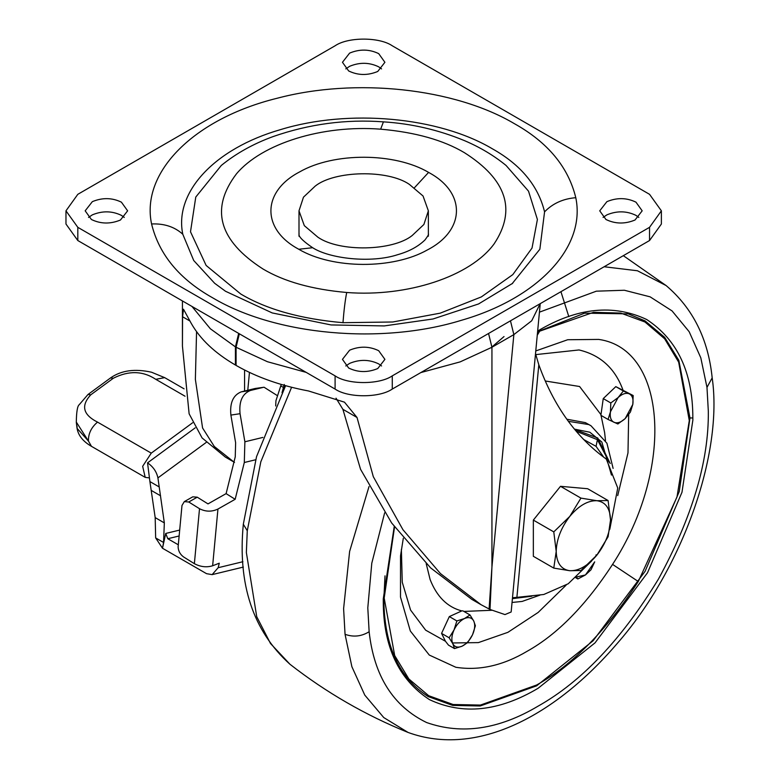 <?xml version="1.0" encoding="UTF-8"?>
<svg xmlns="http://www.w3.org/2000/svg" width="779" height="779" viewBox="0 0 779 779"><rect width="100%" height="100%" fill="white"/><g stroke="black" fill="none" stroke-linecap="round" stroke-linejoin="round"><path stroke-width="1.17" d="M566.81 419.219L585.37 422.617L590.969 425.733L588.758 424.574L568.339 421.312M449.327 616.588L456.883 620.951L464.469 618.545C468.744 616.773 471.831 617.581 473.72 620.97L470.01 614.962L464.469 618.545C460.165 620.688 456.679 624.485 454.021 629.948C451.616 635.469 451.216 640.075 452.833 643.766L454.488 648.595L448.5 645.139L445.461 641.263L441.566 633.405L449.327 616.588L461.791 610.911C447.419 607.162 436.863 596.704 430.115 579.547L426.191 563.597M461.791 610.911L462.853 610.824L470.01 614.962M491.753 610.278L463.894 611.427M601.028 415.392L604.611 432.462L605.497 440.563M608.058 419.453L600.891 415.314L603.248 398.595L610.804 402.957L610.454 411.789C609.704 417.125 610.882 420.631 613.988 422.306C617.299 423.601 621.019 422.364 625.177 418.596L632.821 404.369L633.171 395.528L629.286 393.853C632.392 395.528 633.57 399.033 632.821 404.369L630.425 412.023L625.177 418.596L617.874 423.99L608.058 419.453L610.454 411.789L618.107 397.563L610.804 402.957M545.251 380.989L579.595 386.511L600.648 414.243M472.522 634.788C474.937 629.266 475.336 624.661 473.72 620.97L475.385 625.79L472.522 634.788C469.864 640.25 466.387 644.048 462.083 646.19L467.624 642.607L472.522 634.788M456.883 620.951L454.021 629.948L449.123 637.767L452.833 643.766C454.722 647.154 457.809 647.953 462.083 646.19L454.488 648.595M595.672 556.576L596.169 554.745M576.509 577.229L577.862 578.963L585.448 574.96L594.698 561.863L590.998 569.79L585.448 574.96L576.908 576.879M629.286 393.853C625.985 392.558 622.255 393.794 618.107 397.563L623.366 390.99L629.286 393.853M603.248 398.595L615.809 386.627L633.171 395.528M615.809 386.627L623.366 390.99M628.672 414.632L627.991 452.872L617.718 495.61M575.856 577.804L577.862 578.963M566.08 585.204L538.153 612.44L507.898 632.334L478.394 642.607L452.482 642.967M441.566 633.405L449.123 637.767M445.461 641.263L425.636 630.153L410.582 610.074L402.256 582.234L401.37 549.38M535.738 354.611L579.011 349.956C600.356 355 615.001 368.321 622.927 389.919M537.578 331.776L584.571 313.158L628.234 313.859L645.07 320.899L664.691 337.356L678.821 360.288L689.98 417.972L679.23 491.588L645.07 571.348L593.082 640.796L536.624 685.832L480.176 705.988L452.706 705.414L428.187 696.572C399.218 677.993 384.446 645.908 383.862 600.317L383.278 601.164L383.258 598.934L394.232 526.516M284.267 384.456L282.017 392.694M275.688 405.986L275.941 400.718L281.248 384.437M284.267 385.313L284.267 388.244M638.838 217.429L635.966 215.364C626.637 210.856 616.939 210.69 606.899 214.858L603.082 217.429M605.955 219.493C615.283 224.001 624.972 224.177 635.021 220.009L642.178 210.827L635.966 202.16C626.637 197.652 616.939 197.486 606.899 201.654L599.733 210.827L605.955 219.493M381.564 365.964L378.691 363.91C369.353 359.392 359.664 359.226 349.615 363.394L345.798 365.964M348.671 368.029C358.009 372.537 367.698 372.713 377.747 368.545L384.904 359.362L378.691 350.706C369.353 346.188 359.664 346.022 349.615 350.19L342.458 359.362L348.671 368.029M381.564 68.893L378.691 66.828C369.353 62.32 359.664 62.145 349.615 66.312L345.798 68.893M348.671 70.957C358.009 75.466 367.698 75.631 377.747 71.464L384.904 62.291L378.691 53.624C369.353 49.116 359.664 48.941 349.615 53.108L342.458 62.291L348.671 70.957M124.28 217.429L121.407 215.364C112.079 210.856 102.39 210.69 92.341 214.858L88.524 217.429M91.396 219.493C100.725 224.001 110.423 224.177 120.463 220.009L127.629 210.827L121.407 202.16C112.079 197.652 102.39 197.486 92.341 201.654L85.174 210.827L91.396 219.493M65.972 210.827L65.972 224.031L77.812 240.536L335.097 389.072C347.96 397.981 379.402 397.981 392.265 389.072L649.54 240.536L661.381 224.031L661.381 210.827L649.54 194.322L392.265 45.786C379.402 36.886 347.96 36.886 335.097 45.786L77.812 194.322L65.972 210.827L77.812 227.332L335.097 375.868C347.96 384.777 379.402 384.777 392.265 375.868L649.54 227.332L661.381 210.827M512.699 283.293L478.579 303.946L433.017 318.981L384.271 325.924L331.056 324.94L272.212 312.934L225.511 291.258L214.663 283.293L193.718 260.498L182.792 234.236C173.999 192.121 214.702 148.536 280.489 129.635C348.534 108.69 438.606 116.821 492.318 148.77C520.771 164.71 538.192 185.733 544.57 211.839L539.857 249.231L512.037 283.829M383.434 121.855C411.526 123.627 438.577 129.898 464.586 140.678C480.01 147.241 493.847 155.498 506.077 165.469L528.513 191.157L537.403 219.464L532.028 248.063L512.816 274.607L481.354 296.916L440.213 313.158L392.791 321.99L342.974 322.691C300.684 318.962 266.613 309.399 240.76 294.014L206.133 265.454L190.504 231.782L195.772 197.058L221.285 165.469C236.076 153.434 253.311 143.813 272.981 136.617C309.195 123.988 346.012 119.07 383.434 121.855L380.649 129.178C322.613 124.689 262.114 143.424 236.485 173.814C209.902 208.821 218.733 240.536 262.961 268.979C284.14 281.589 312.067 289.428 346.713 292.485C407.339 297.227 470.38 276.448 494.11 243.885C516.613 209.97 506.72 179.56 464.401 152.674C443.212 140.064 415.295 132.235 380.649 129.178M315.232 186.084C334.512 170.611 387.786 169.345 409.423 184.419L423.046 195.996L428.362 210.827L423.883 224.488L412.13 235.57C392.85 251.052 339.576 252.308 317.939 237.235L304.316 225.657L299 210.827L303.479 197.175L315.232 186.084M197.243 497.187L188.752 501.997L184.292 501.627L192.773 496.827L197.243 497.187L208.003 503.896L226.105 493.633L235.248 456.854L235.628 442.764L230.886 415.09C229.708 402.879 233.145 395.138 241.208 391.866L255.171 388.487L264.062 387.231L255.171 388.487M226.105 493.633L235.161 499.29L244.304 462.502L244.879 441.781L240.059 413.698L230.886 415.09M178.196 544.735L167.797 538.727L165.732 533.449L162.49 548.241L206.552 573.675L212.141 574.629L218.159 567.716L219.279 563.198L212.638 565.768C206.581 567.609 200.495 566.908 194.37 563.675L199.512 508.706C205.627 511.832 211.771 511.949 217.945 509.047L235.161 499.29M184.292 501.627L181.984 505.483L178.118 546.858C178.313 551.035 180.144 554.405 183.61 556.966L194.37 563.675M77.043 426.074L77.063 428.343L88.465 441.08L76.264 422.004M185.042 396.219L155.771 379.315C142.839 370.804 128.691 370.444 113.345 378.234L90.783 394.807C80.743 405.664 82.993 414.759 97.521 422.111L151.262 453.135L192.617 422.763M188.752 501.997L199.512 508.706M241.208 391.866L250.38 390.483C242.318 393.755 238.88 401.497 240.059 413.698M277.587 395.771L264.062 387.231M250.38 390.483L263.049 387.416M151.262 453.135L142.664 466.3L145.206 477.371L149.441 477.907L147.543 462.862L195.208 427.846M159.052 486.856L149.909 481.578L155.187 517.616L155.654 537.919L162.49 548.241L163.571 542.486L164.33 522.904L157.923 477.897C156.598 471.684 153.132 466.67 147.543 462.862M149.909 481.578L149.441 477.907M489.095 609.022L491.938 566.995L490.001 609.46L480.984 604.66L440.427 573.558L402.957 529.73L373.297 476.67L357.025 417.486L344.474 402.168L308.513 390.97C280.868 385.761 256.729 377.25 236.086 365.419L235.424 365.03C214.936 353.121 200.184 339.186 191.157 323.227L183.493 309.224L182.568 316.761L182.432 346.042L189.122 413.805L202.082 437.925L225.335 457.069L234.518 462.366M196.561 331.64L195.373 379.373L202.579 428.002L214.313 446.503L233.953 462.035M510.469 320.831L513.858 334.61L491.938 347.259L460.155 361.884L420.864 372.566M540.159 303.683L531.716 320.763L513.858 334.61L491.938 566.995L491.938 347.259L488.55 333.49M535.514 353.676L538.815 364.767L516.886 597.357L512.494 597.736M480.984 604.66L471.801 599.363L430.583 567.852L391.662 523.001L360.541 469.279L342.896 409.316L336.031 398.186M609.791 529.34L617.747 488.024L606.335 459.123C576.129 437.311 553.626 405.859 538.815 364.767M591.534 561.114L568.222 583.763L543.771 594.494L516.886 597.357M490.001 609.46L504.977 614.582L511.151 611.982L540.236 303.644M569.79 570.715L580.939 570.53L596.948 555.038C605.634 543.742 610.161 532.076 610.522 520.041C610.161 508.424 605.634 501.988 596.948 500.722C587.892 500.4 578.846 505.629 569.79 516.399C561.104 527.695 556.576 539.36 556.206 551.396C556.576 563.013 561.104 569.449 569.79 570.715C578.846 571.036 587.892 565.807 596.948 555.038L608.097 536.741L610.522 520.041L608.097 500.537L596.948 500.722L580.939 498.112L569.79 516.399L553.781 531.891L556.206 551.396L553.781 568.105L569.79 570.715M608.097 500.537L587.658 488.735L560.5 486.31L533.342 520.09L533.342 556.303L553.781 568.105M533.342 520.09L553.781 531.891M560.5 486.31L580.939 498.112M583.734 439.57L596.071 446.338L603.764 457.244M596.071 446.338L597.405 439.658L609.178 462.161M523.089 597.026L516.389 597.376M576.207 431.274L597.405 439.658L597.736 437.993L610.22 463.534M530.372 596.383L512.446 598.34M574.678 429.433L597.736 437.993M531.843 596.217L512.407 598.671M574.405 429.112L589.869 432.238L601.846 442.024L611.476 475.083M535.777 350.939L567.706 339.732L598.759 339.42C667.126 349.06 674.507 469.221 612.567 564.395C585.837 605.38 557.413 634.31 527.295 651.186C503.117 665.568 479.299 670.923 455.842 667.272L429.278 655.051L410.338 631.029L400.503 597.065L400.533 555.816L403.308 538.26M612.567 564.395L638.303 581.524C606.422 630.396 572.536 664.886 536.624 685.014L480.439 705.073L453.096 704.508L428.684 695.705L408.858 678.967L394.69 655.567L383.969 596.87L385.001 575.856M537.568 331.922L593.559 312.311L620.736 313.07L644.963 321.99L664.623 338.768L678.665 362.128L689.288 420.602L676.99 497.021L638.303 581.524M689.98 417.972L692.843 417.953L692.852 420.193L681.985 492.26L647.515 572.76L595.039 642.86L538.055 688.305C498.959 711.49 462.745 715.258 429.404 699.6C398.653 679.376 383.278 646.57 383.278 601.164M537.646 331.056L538.055 330.812C577.161 307.627 613.375 303.859 646.706 319.517C677.467 339.741 692.843 372.547 692.843 417.953M539.428 312.165L596.344 291.18L624.378 290.255L650.114 296.838L672.073 310.918L689.162 331.708L700.798 357.795L706.981 387.387L708.325 411.254C708.909 461.1 692.288 517.032 658.45 579.07C621.642 639.384 581.514 681.752 538.055 706.163C498.911 729.436 461.762 734.899 426.61 722.542C393.21 706.319 374.056 676.055 369.139 631.73L367.795 607.863L371.787 563.217L384.651 512.835M490.945 347.833L504.023 336.567M369.139 631.73C361.475 636.462 353.442 637.329 345.048 634.31L343.607 608.652L349.615 551.464L369.003 486.583M291.589 387.28L260.819 461.801L247.274 530.762L246.359 552.506L256.729 616.676L270.479 643.464L289.944 664.244C326.148 692.482 365.536 715.219 408.089 732.455L383.745 717.556L364.776 695.102L351.874 666.688L345.048 634.31M706.981 387.387L712.181 377.854C708.218 339.04 692.862 308.27 666.103 285.552L623.327 255.668M604.144 266.749L637.446 270.761L666.103 285.552M247.274 530.762L243.321 524.238L256.525 456.698L285.591 385.683M283.712 387.611L280.849 385.956M77.812 240.536L77.812 227.332M335.097 389.072L335.097 375.868M649.54 240.536L649.54 227.332M392.265 389.072L392.265 375.868M151.574 223.963C140.6 172.14 194.029 118.681 277.236 98.232C355.536 77.481 454.41 88.105 514.52 123.744C547.88 142.43 568.3 167.076 575.788 197.7C586.1 247.079 538.367 298.191 461.236 320.354C381.447 344.922 275.824 335.379 212.842 297.919C179.482 279.233 159.062 254.577 151.574 223.963C164.223 223.417 174.623 226.845 182.792 234.236M544.57 211.839C552.739 203.436 563.139 198.723 575.788 197.7M414.477 187.71L428.596 172.393L429.433 172.87C466.261 193.017 465.277 230.428 427.398 249.923C393.074 269.495 332.477 269.183 298.766 249.261L297.929 248.783C261.257 228.714 262.046 191.507 299.545 171.955C333.802 152.178 394.749 152.382 428.596 172.393M299 233.934C300.042 233.622 294.511 235.394 312.652 247.712L298.766 249.261M342.974 322.691C343.958 310.061 345.204 299.993 346.713 292.485M540.071 330.51L537.247 335.272M217.945 509.047L212.638 565.768M218.159 567.716L242.921 561.708M178.664 536.098L167.797 538.727M244.879 441.781L262.893 437.418M244.304 462.502L255.619 459.766M90.783 394.807L87.969 394.515L79.254 404.681C77.442 405.898 76.459 411.779 76.303 422.315M145.206 477.371L91.464 446.338L88.465 441.08C88.222 433.776 91.24 427.457 97.521 422.111M113.345 378.234L110.53 377.942L87.969 394.515M155.771 379.315L164.681 377.64L151.535 372.226C134.874 368.496 121.203 370.395 110.53 377.932M206.162 442.472L157.923 477.897M165.732 533.449L179.112 530.207M155.654 537.919L163.571 542.486M155.187 517.616L164.33 522.904M151.428 490.517L160.571 495.795M247.771 390.279L249.455 372.401M244.567 391.058L244.567 370.015M189.949 321.016L182.568 316.761M239.338 333.792L236.086 347.259L235.424 346.879L210.359 328.777L191.936 306.42M306.166 372.372L267.45 361.729L236.086 347.259L236.086 365.419M238.676 333.402L235.424 346.879L235.424 365.03M357.025 417.486L342.896 409.316M609.178 462.171L608.866 460.798M512.056 602.459L522.125 601.437L539.983 595.117M613.112 468.383L606.919 443.222L590.969 425.733M394.544 526.945L383.862 600.317M408.089 732.455C477.313 757.704 555.661 715.151 616.656 644.116C683.086 568.719 723.136 453.105 712.181 377.854M289.944 664.244C253.087 631.029 237.546 584.367 243.321 524.238M568.806 316.625L560.938 291.697M428.362 233.934C429.005 234.08 427.885 236.076 424.993 239.932C418.177 246.553 409.092 251.471 397.748 254.665C370.911 263.565 329.381 258.589 312.652 247.712M299 210.827L299 236.241M428.362 210.827L428.362 236.241M91.464 446.338C83.08 441.508 78.28 435.51 77.063 428.343L76.303 422.354M212.141 574.629L243.36 567.073M164.681 377.64L184.078 388.838M182.432 346.042L182.432 300.937"/></g></svg>

